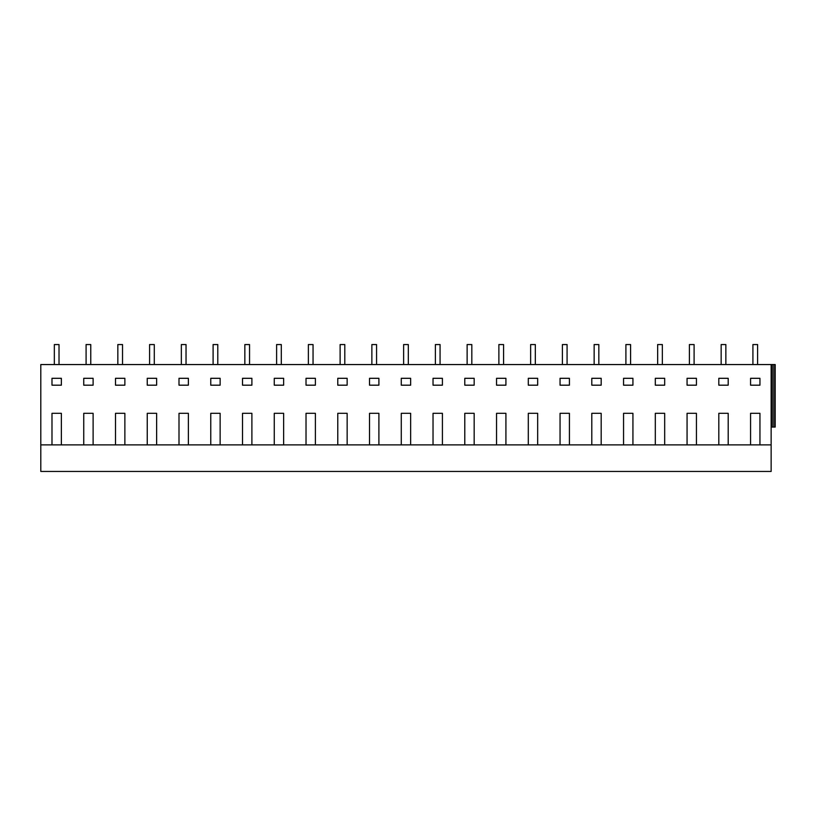<?xml version="1.0" encoding="UTF-8"?>
<svg xmlns="http://www.w3.org/2000/svg" width="816" height="816" viewBox="0 0 816 816"><rect width="100%" height="100%" fill="white"/><g stroke="black" fill="none" stroke-linecap="round" stroke-linejoin="round"><path stroke-width="1.22" d="M54.335 364.558L54.335 344.556L59.017 344.556L59.017 364.558M86.088 364.558L86.088 344.556L90.77 344.556L90.77 364.558M61.363 444.883L771.14 444.883L771.14 471.444L40.8 471.444L40.8 444.883L61.363 444.883L61.363 413.314L51.989 413.314L61.363 413.314M771.14 427.064L775.2 427.064L775.2 364.558L40.8 364.558L40.8 444.883M51.989 444.883L51.989 413.314M83.742 444.883L83.742 413.314L93.116 413.314L93.116 444.883M115.495 444.883L115.495 413.314L124.868 413.314L124.868 444.883M147.247 444.883L147.247 413.314L156.631 413.314L156.631 444.883M179 444.883L179 413.314L188.384 413.314L188.384 444.883M210.763 444.883L210.763 413.314L220.136 413.314L220.136 444.883M242.515 444.883L242.515 413.314L251.889 413.314L251.889 444.883M274.268 444.883L274.268 413.314L283.642 413.314L283.642 444.883M306.02 444.883L306.02 413.314L315.394 413.314L315.394 444.883M337.773 444.883L337.773 413.314L347.147 413.314L347.147 444.883M369.526 444.883L369.526 413.314L378.899 413.314L378.899 444.883M401.278 444.883L401.278 413.314L410.652 413.314L410.652 444.883M433.031 444.883L433.031 413.314L442.415 413.314L442.415 444.883M464.783 444.883L464.783 413.314L474.167 413.314L474.167 444.883M496.546 444.883L496.546 413.314L505.92 413.314L505.92 444.883M528.299 444.883L528.299 413.314L537.673 413.314L537.673 444.883M560.051 444.883L560.051 413.314L569.425 413.314L569.425 444.883M591.804 444.883L591.804 413.314L601.178 413.314L601.178 444.883M623.557 444.883L623.557 413.314L632.93 413.314L632.93 444.883M655.309 444.883L655.309 413.314L664.683 413.314L664.683 444.883M687.062 444.883L687.062 413.314L696.436 413.314L696.436 444.883M718.814 444.883L718.814 413.314L728.198 413.314L728.198 444.883M750.567 444.883L750.567 413.314L759.951 413.314L759.951 444.883M771.14 364.558L771.14 444.883M687.062 378.308L687.062 385.183L696.436 385.183L696.436 378.308L687.062 378.308M147.247 378.308L156.631 378.308L156.631 385.183L147.247 385.183L147.247 378.308M51.989 378.308L61.363 378.308L61.363 385.183L51.989 385.183L51.989 378.308M591.804 378.308L591.804 385.183L601.178 385.183L601.178 378.308L591.804 378.308M210.763 378.308L220.136 378.308L220.136 385.183L210.763 385.183L210.763 378.308M274.268 378.308L274.268 385.183L283.642 385.183L283.642 378.308L274.268 378.308M442.415 378.308L442.415 385.183L433.031 385.183L433.031 378.308L442.415 378.308M474.167 378.308L474.167 385.183L464.783 385.183L464.783 378.308L474.167 378.308M93.116 378.308L93.116 385.183L83.742 385.183L83.742 378.308L93.116 378.308M315.394 378.308L315.394 385.183L306.02 385.183L306.02 378.308L315.394 378.308M115.495 378.308L115.495 385.183L124.868 385.183L124.868 378.308L115.495 378.308M528.299 385.183L537.673 385.183L537.673 378.308L528.299 378.308L528.299 385.183M560.051 385.183L569.425 385.183L569.425 378.308L560.051 378.308L560.051 385.183M179 378.308L188.384 378.308L188.384 385.183L179 385.183L179 378.308M401.278 385.183L410.652 385.183L410.652 378.308L401.278 378.308L401.278 385.183M337.773 378.308L347.147 378.308L347.147 385.183L337.773 385.183L337.773 378.308M623.557 378.308L623.557 385.183L632.93 385.183L632.93 378.308L623.557 378.308M655.309 378.308L655.309 385.183L664.683 385.183L664.683 378.308L655.309 378.308M378.899 378.308L378.899 385.183L369.526 385.183L369.526 378.308L378.899 378.308M496.546 378.308L496.546 385.183L505.92 385.183L505.92 378.308L496.546 378.308M242.515 378.308L251.889 378.308L251.889 385.183L242.515 385.183L242.515 378.308M718.814 378.308L728.198 378.308L728.198 385.183L718.814 385.183L718.814 378.308M750.567 378.308L759.951 378.308L759.951 385.183L750.567 385.183L750.567 378.308L750.567 385.183M83.742 413.314L93.116 413.314M117.841 364.558L117.841 344.556L122.533 344.556L122.533 364.558M149.593 364.558L149.593 344.556L154.285 344.556L154.285 364.558M181.346 364.558L181.346 344.556L186.038 344.556L186.038 364.558M179 413.314L188.384 413.314M147.247 413.314L156.631 413.314M115.495 413.314L124.868 413.314M213.098 364.558L213.098 344.556L217.79 344.556L217.79 364.558M244.851 364.558L244.851 344.556L249.543 344.556L249.543 364.558M276.614 364.558L276.614 344.556L281.296 344.556L281.296 364.558M274.268 413.314L283.642 413.314M242.515 413.314L251.889 413.314M210.763 413.314L220.136 413.314M308.366 364.558L308.366 344.556L313.048 344.556L313.048 364.558M340.119 364.558L340.119 344.556L344.801 344.556L344.801 364.558M371.872 364.558L371.872 344.556L376.564 344.556L376.564 364.558M369.526 413.314L378.899 413.314M337.773 413.314L347.147 413.314M306.02 413.314L315.394 413.314M403.624 364.558L403.624 344.556L408.316 344.556L408.316 364.558M435.377 364.558L435.377 344.556L440.069 344.556L440.069 364.558M467.129 364.558L467.129 344.556L471.821 344.556L471.821 364.558M464.783 413.314L474.167 413.314M433.031 413.314L442.415 413.314M401.278 413.314L410.652 413.314M498.882 364.558L498.882 344.556L503.574 344.556L503.574 364.558M530.635 364.558L530.635 344.556L535.327 344.556L535.327 364.558M562.397 364.558L562.397 344.556L567.079 344.556L567.079 364.558M560.051 413.314L569.425 413.314M528.299 413.314L537.673 413.314M496.546 413.314L505.92 413.314M594.15 364.558L594.15 344.556L598.832 344.556L598.832 364.558M625.903 364.558L625.903 344.556L630.584 344.556L630.584 364.558M657.655 364.558L657.655 344.556L662.347 344.556L662.347 364.558M655.309 413.314L664.683 413.314M623.557 413.314L632.93 413.314M591.804 413.314L601.178 413.314M689.408 364.558L689.408 344.556L694.1 344.556L694.1 364.558M721.16 364.558L721.16 344.556L725.852 344.556L725.852 364.558M752.913 364.558L752.913 344.556L757.605 344.556L757.605 364.558M772.262 364.558L772.262 427.064M773.813 364.558L773.813 427.064M750.567 413.314L759.951 413.314M718.814 413.314L728.198 413.314M687.062 413.314L696.436 413.314"/></g></svg>
